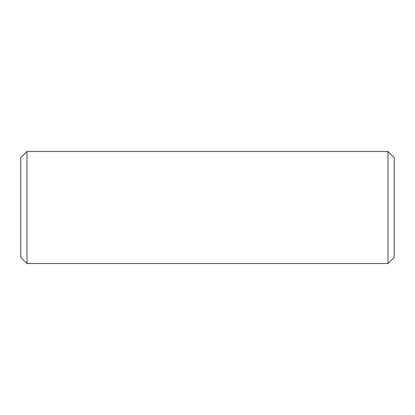 <?xml version="1.0" encoding="UTF-8"?>
<svg xmlns="http://www.w3.org/2000/svg" width="415" height="415" viewBox="0 0 415 415"><rect width="100%" height="100%" fill="white"/><g stroke="black" fill="none" stroke-linecap="round" stroke-linejoin="round"><path stroke-width="0.62" d="M388.025 151.475L394.25 157.7L394.25 257.3L388.025 263.525L388.025 151.475L26.975 151.475L26.975 263.525L20.75 257.3L20.75 157.7L26.975 151.475M388.025 263.525L26.975 263.525"/></g></svg>
